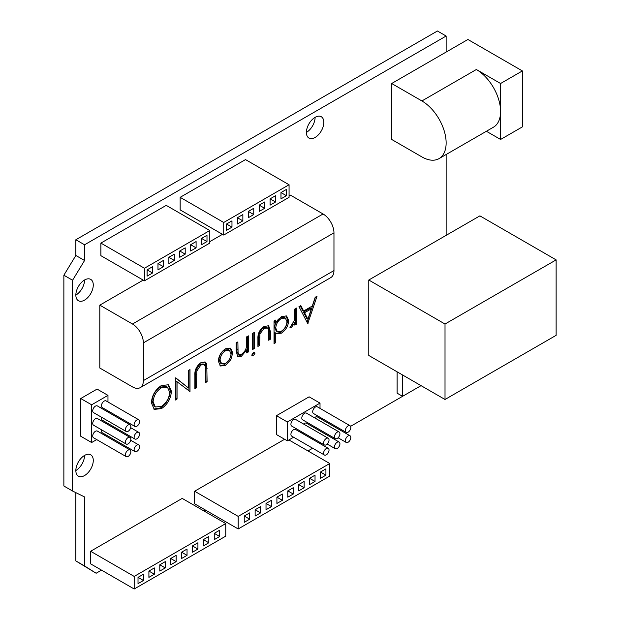 <?xml version="1.0" encoding="UTF-8"?>
<svg xmlns="http://www.w3.org/2000/svg" width="620" height="620" viewBox="0 0 620 620"><rect width="100%" height="100%" fill="white"/><g stroke="black" fill="none" stroke-linecap="round" stroke-linejoin="round"><path stroke-width="0.93" d="M348.091 435.953A3.852 2.224 120 0 0 345.572 439.347A3.852 2.224 120 0 0 346.169 442.432A3.852 2.224 120 0 0 348.091 442.238A3.852 2.224 120 0 0 350.61 438.844A3.852 2.224 120 0 0 350.013 435.759A3.852 2.224 120 0 0 348.091 435.953M350.013 435.759L317.347 416.896A3.852 2.224 120 0 0 315.417 417.089A3.852 2.224 120 0 0 314.518 417.779M326.314 448.524A3.852 2.224 120 0 0 323.795 451.918A3.852 2.224 120 0 0 324.384 455.003A3.852 2.224 120 0 0 326.314 454.817A3.852 2.224 120 0 0 328.825 451.422A3.852 2.224 120 0 0 328.236 448.338A3.852 2.224 120 0 0 326.314 448.524M328.236 448.338L295.562 429.474A3.852 2.224 120 0 0 293.64 429.66A3.852 2.224 120 0 0 291.121 433.055A3.852 2.224 120 0 0 291.71 436.139L324.384 455.003M337.203 442.238A3.852 2.224 120 0 0 334.684 445.633A3.852 2.224 120 0 0 335.273 448.717A3.852 2.224 120 0 0 337.203 448.524A3.852 2.224 120 0 0 339.714 445.137A3.852 2.224 120 0 0 339.125 442.045A3.852 2.224 120 0 0 337.203 442.238M339.125 442.045L306.451 423.181A3.852 2.224 120 0 0 304.529 423.375A3.852 2.224 120 0 0 303.63 424.072M326.314 438.464A3.852 2.224 120 0 0 323.795 441.858A3.852 2.224 120 0 0 324.384 444.943A3.852 2.224 120 0 0 326.314 444.757A3.852 2.224 120 0 0 328.825 441.363A3.852 2.224 120 0 0 328.236 438.278A3.852 2.224 120 0 0 326.314 438.464M328.236 438.278L295.562 419.414A3.852 2.224 120 0 0 293.64 419.6A3.852 2.224 120 0 0 291.121 422.995A3.852 2.224 120 0 0 291.71 426.079L324.384 444.943M337.203 432.179A3.852 2.224 120 0 0 334.684 435.573A3.852 2.224 120 0 0 335.273 438.658A3.852 2.224 120 0 0 337.203 438.464A3.852 2.224 120 0 0 339.714 435.07A3.852 2.224 120 0 0 339.125 431.985A3.852 2.224 120 0 0 337.203 432.179M339.125 431.985L306.451 413.121A3.852 2.224 120 0 0 304.529 413.315A3.852 2.224 120 0 0 302.01 416.71A3.852 2.224 120 0 0 302.606 419.794L335.273 438.658M348.091 425.893A3.852 2.224 120 0 0 345.572 429.28A3.852 2.224 120 0 0 346.169 432.373A3.852 2.224 120 0 0 348.091 432.179A3.852 2.224 120 0 0 350.61 428.784A3.852 2.224 120 0 0 350.013 425.7A3.852 2.224 120 0 0 348.091 425.893M350.013 425.7L317.347 406.836A3.852 2.224 120 0 0 315.417 407.03A3.852 2.224 120 0 0 312.906 410.417A3.852 2.224 120 0 0 313.495 413.509L346.169 432.373M136.834 419.965A3.852 2.224 120 0 0 134.323 423.359A3.852 2.224 120 0 0 134.912 426.444A3.852 2.224 120 0 0 136.834 426.25A3.852 2.224 120 0 0 139.353 422.856A3.852 2.224 120 0 0 138.764 419.771A3.852 2.224 120 0 0 136.834 419.965M138.764 419.771L106.09 400.907A3.852 2.224 120 0 0 104.16 401.101A3.852 2.224 120 0 0 101.649 404.496A3.852 2.224 120 0 0 102.238 407.58L134.912 426.444M136.834 432.543A3.852 2.224 120 0 0 134.323 435.93A3.852 2.224 120 0 0 134.912 439.022A3.852 2.224 120 0 0 136.834 438.828A3.852 2.224 120 0 0 139.353 435.434A3.852 2.224 120 0 0 138.764 432.349A3.852 2.224 120 0 0 136.834 432.543M101.595 417.268A3.852 2.224 120 0 0 102.238 420.159L134.912 439.022M128.123 424.995A3.852 2.224 120 0 0 125.604 428.389A3.852 2.224 120 0 0 126.201 431.474A3.852 2.224 120 0 0 128.123 431.28A3.852 2.224 120 0 0 130.642 427.893A3.852 2.224 120 0 0 130.045 424.801A3.852 2.224 120 0 0 128.123 424.995M130.045 424.801L97.379 405.937A3.852 2.224 120 0 0 95.449 406.131A3.852 2.224 120 0 0 92.938 409.525A3.852 2.224 120 0 0 93.527 412.61L126.201 431.474M128.123 437.573A3.852 2.224 120 0 0 125.604 440.967A3.852 2.224 120 0 0 126.201 444.052A3.852 2.224 120 0 0 128.123 443.858A3.852 2.224 120 0 0 130.642 440.464A3.852 2.224 120 0 0 130.045 437.379A3.852 2.224 120 0 0 128.123 437.573M130.045 437.379L97.379 418.515A3.852 2.224 120 0 0 95.449 418.709A3.852 2.224 120 0 0 92.938 422.104A3.852 2.224 120 0 0 93.527 425.188L126.201 444.052M128.123 450.143A3.852 2.224 120 0 0 125.604 453.538A3.852 2.224 120 0 0 126.201 456.622A3.852 2.224 120 0 0 128.123 456.436A3.852 2.224 120 0 0 130.642 453.042A3.852 2.224 120 0 0 130.045 449.957A3.852 2.224 120 0 0 128.123 450.143M130.045 449.957L97.379 431.094A3.852 2.224 120 0 0 95.449 431.28A3.852 2.224 120 0 0 92.938 434.674A3.852 2.224 120 0 0 93.527 437.759L126.201 456.622M136.834 445.114A3.852 2.224 120 0 0 134.323 448.508A3.852 2.224 120 0 0 134.912 451.593A3.852 2.224 120 0 0 136.834 451.407A3.852 2.224 120 0 0 139.353 448.012A3.852 2.224 120 0 0 138.764 444.928A3.852 2.224 120 0 0 136.834 445.114M101.595 429.846A3.852 2.224 120 0 0 102.238 432.729L134.912 451.593M303.467 434.039A12.322 7.114 120 0 0 304.18 433.279M312.178 439.068A12.322 7.114 120 0 0 312.891 438.309M317.456 429.536A12.322 7.114 120 0 0 317.657 428.482M306.396 132.424A12.322 7.114 120 0 0 315.107 117.335A12.322 7.114 120 0 0 307.063 128.193A12.322 7.114 120 0 0 308.946 138.066A12.322 7.114 120 0 0 315.107 137.454A12.322 7.114 120 0 0 323.16 126.596A12.322 7.114 120 0 0 321.269 116.723A12.322 7.114 120 0 0 315.107 117.335M75.849 295.089A12.322 7.114 120 0 0 84.56 279.992A12.322 7.114 120 0 0 76.508 290.85A12.322 7.114 120 0 0 78.399 300.723A12.322 7.114 120 0 0 84.56 300.119A12.322 7.114 120 0 0 92.612 289.261A12.322 7.114 120 0 0 90.722 279.387A12.322 7.114 120 0 0 84.56 279.992M75.849 470.518A12.322 7.114 120 0 0 84.56 455.429A12.322 7.114 120 0 0 76.508 466.286A12.322 7.114 120 0 0 78.399 476.16A12.322 7.114 120 0 0 84.56 475.548A12.322 7.114 120 0 0 92.612 464.69A12.322 7.114 120 0 0 90.722 454.817A12.322 7.114 120 0 0 84.56 455.429M402.574 374.976L402.574 396.32L421.058 385.648L350.587 426.335M320.013 408.379L320.013 403.116L309.117 396.831L276.45 415.695L276.45 434.558L287.339 440.843L293.601 437.232M143.197 280.101L99.805 305.149L99.805 368.024L132.478 386.888A15.399 8.889 -120 0 0 140.182 387.655A15.399 8.889 -120 0 0 143.367 380.603L333.963 270.568L333.963 232.841L143.367 342.876L143.367 380.603M143.367 342.876A15.399 8.889 -120 0 0 132.478 324.012L323.067 213.978L290.4 195.114L289.067 195.881M222.472 234.329L209.792 241.645M284.611 439.278L194.626 491.234L194.626 503.804L238.188 528.953L329.755 476.09L329.755 463.512L238.188 516.382L238.188 528.953M289.067 184.752L245.504 159.596L180.157 197.323L180.157 209.901L223.727 235.05L289.067 197.323L289.067 184.752L223.727 222.479L223.727 235.05M161.37 385.531L168.539 384.78L171.415 391.197C170.903 398.559 167.609 404.356 161.525 408.58L154.279 409.401L151.381 402.876C151.923 395.49 155.256 389.709 161.37 385.531M206.754 363.971L207.096 381.703L205.383 382.695L205.305 366.622L204.282 364.56L200.896 364.971L196.78 371.054L196.587 387.771L194.874 388.756L194.874 375.464C194.51 370.349 196.478 366.11 200.795 362.77L205.429 362.134L206.754 363.971L205.662 363.343L206.003 381.075L207.096 381.703M246.675 336.846L248.388 335.854L248.388 351.935L246.675 352.927L246.675 350.021L241.374 356.267L237.731 356.686L236.174 351.122L236.174 342.906L237.879 341.922L238.08 353.028L239.01 354.562L241.676 354.121C244.071 352.54 245.652 350.215 246.411 347.123L246.675 336.846M253.402 352.431L254.572 352.307L254.983 353.199L253.402 355.81L252.216 355.934L251.805 355.035L253.402 352.431M275.753 333.025L275.753 342.628L274.04 343.612L274.04 321.044L275.753 320.06L275.753 322.834L281.441 316.487L286.603 315.975L288.703 320.664C288.246 326.004 285.812 330.173 281.387 333.165L276.621 333.7L274.668 332.397L274.668 342L275.753 342.628M317.045 296.213L307.76 323.586L298.964 306.652L300.824 305.583L303.645 311.007L312.286 306.017L315.185 297.29L317.045 296.213M294.81 309.054L296.523 308.062L296.523 324.144L294.81 325.136L294.81 322.764L291.416 327.376L289.928 327.685L294.508 320.153L294.81 309.054M264.135 326.484L268.677 325.748L270.382 331.56L270.382 339.241L268.669 340.233L268.398 329.166L267.514 327.98L264.12 328.468L259.912 333.909L259.625 345.449L257.92 346.433L257.92 338.605C257.672 333.49 259.749 329.453 264.135 326.484M252.542 333.459L254.254 332.467L254.254 348.556L252.542 349.541L252.542 333.459M232.748 352.881L230.842 359.685L225.533 365.413L220.526 365.994L218.333 361.204C218.736 355.88 221.138 351.734 225.533 348.765L230.57 348.153L232.748 352.881L231.663 352.253L229.749 359.058L230.842 359.685M188.279 387.841L188.279 370.558L189.991 369.574L189.991 391.577L177.041 381.734L177.041 399.055L175.328 400.047L175.328 378.037L175.716 377.812L188.279 387.841L175.545 377.913M209.792 230.516L166.23 205.367L100.882 243.094L100.882 255.672L144.445 280.821L209.792 243.094L209.792 230.516L144.445 268.243L144.445 280.821M225.758 523.559L182.195 498.41L90.621 551.273L90.621 563.851L134.191 589L225.758 536.137L225.758 523.559L134.191 576.422L134.191 589M391.685 83.506L391.685 139.461L421.902 156.914A34.27 19.786 -120 0 0 439.038 158.612A34.27 19.786 -120 0 0 444.292 131.153A34.27 19.786 -120 0 0 421.902 100.951L391.685 83.506L446.137 52.065L446.137 36.03L437.425 31L75.849 239.754L75.849 255.471L63.868 275.218L72.579 280.248L84.56 260.501L75.849 255.471M84.56 260.501L84.56 244.784L446.137 36.03M101.517 570.136L96.139 573.244L84.56 565.959L84.56 496.938L72.579 491.032L72.579 280.248M203.972 510.981L205.514 510.097M307.969 450.942L312.658 448.237M320.362 443.788L321.369 443.207M331.251 437.503L332.266 436.914M342.139 431.21L343.154 430.629M368.784 280.015L368.784 355.469L445.013 399.482L556.132 335.335L556.132 259.881L479.896 215.861L368.784 280.015L445.013 324.028L445.013 399.482M446.137 235.352L446.137 154.512M107.973 402L107.973 395.374L97.084 389.089L80.747 398.521L80.747 436.248L91.636 442.533L96.72 439.603M397.125 371.837L397.125 393.181L402.574 396.32M320.013 403.116L287.339 421.98L287.339 440.843M301.297 432.783L302.312 432.202M312.193 426.498L313.201 425.909M320.013 418.438L320.013 417.268M107.973 395.374L91.636 404.806L91.636 442.533M104.416 435.155L105.431 434.574M107.973 424.638L107.973 423.468M107.973 412.06L107.973 410.889M486.398 131.269L500.588 139.461L500.588 83.506L476.354 69.51L421.902 100.951M500.588 139.461L522.373 126.891L522.373 70.928L500.588 83.506M522.373 70.928L467.914 39.486L446.137 52.065M75.849 492.644L75.849 560.929L96.139 573.244M84.56 565.959L75.849 560.929M84.56 244.784L75.849 239.754M72.579 491.032L63.868 486.003L63.868 275.218M556.132 259.881L445.013 324.028M307.551 323.183L308.008 323.438M300.243 305.916L302.552 310.38L303.645 311.007M315.44 297.143L307.094 322.292M311.356 308.814L310.263 308.187L303.459 312.116L306.815 318.579L307.908 319.215L311.356 308.814L304.544 312.744L307.908 319.215M303.459 312.116L304.544 312.744M295.438 308.69L295.438 323.516L296.523 324.144M295.438 323.516L294.81 323.88M293.911 322.245L294.81 322.764M292.369 324.725L290.323 326.748L291.416 327.376M274.668 342L274.04 342.356M274.668 320.687L274.668 322.206L275.753 322.834M286.029 315.704L287.618 320.036L288.703 320.664M287.618 320.036C287.161 325.376 284.719 329.546 280.302 332.537L281.387 333.165M280.302 332.537L276.094 333.328M285.339 318.083L284.255 317.456L280.294 317.874C276.861 320.145 274.986 323.338 274.668 327.43L276.226 331.018L277.318 331.646L281.364 331.204C284.758 328.925 286.634 325.733 286.99 321.633L285.339 318.083L281.379 318.502C277.954 320.78 276.078 323.966 275.753 328.065L277.318 331.646M274.668 327.43L275.753 328.065M280.294 317.874L281.379 318.502M268.072 325.5L269.289 330.925L270.382 331.56M269.289 330.925L269.289 338.613L270.382 339.241M269.289 338.613L268.669 338.969M267.514 327.98L266.429 327.344L263.035 327.833L264.12 328.468M263.035 327.833L258.819 333.281L259.912 333.909M258.819 333.281L258.54 344.821L259.625 345.449M258.54 344.821L257.92 345.177M253.859 352.23L254.983 353.199M253.898 352.571L252.317 355.183L253.402 355.81M252.317 355.183L251.844 355.384M253.162 333.095L253.162 347.921L254.254 348.556M253.162 347.921L252.542 348.285M247.295 336.482L247.295 351.308L248.388 351.935M247.295 351.308L246.675 351.672M245.644 349.432L246.675 350.021M244.427 351.524L240.289 355.64L241.374 356.267M240.289 355.64L237.251 356.306M236.794 342.55L236.995 352.4L238.08 353.028M236.995 352.4L239.01 354.562M229.749 359.058L224.448 364.785L225.533 365.413M224.448 364.785L219.976 365.614M230.012 347.89L231.663 352.253M229.447 350.285L228.354 349.657L224.456 350.106C221.1 352.369 219.263 355.524 218.953 359.577L220.573 363.165L221.665 363.793L225.54 363.436C228.896 361.111 230.733 357.918 231.035 353.857L229.447 350.285L225.54 350.742C222.185 352.997 220.356 356.151 220.046 360.204L221.665 363.793M218.953 359.577L220.046 360.204M224.456 350.106L225.54 350.742M206.003 381.075L205.383 381.432M204.282 364.56L203.197 363.932L199.803 364.343L200.896 364.971M199.803 364.343L195.695 370.427L196.78 371.054M195.695 370.427L195.494 387.144L196.587 387.771M195.494 387.144L194.874 387.5M204.825 361.879L205.662 363.343M188.899 370.202L188.899 390.949L189.991 391.577M177.041 399.055L175.948 398.428L175.948 381.106L177.041 381.734M175.948 398.428L175.328 398.784M167.966 384.493L170.329 390.569L171.415 391.197M170.329 390.569C169.818 397.932 166.517 403.729 160.433 407.952L161.525 408.58M160.433 407.952L153.752 409.053M167.431 387.128L166.346 386.5L160.347 387.12C155.279 390.468 152.497 395.188 152.001 401.264L154.279 406.379L155.364 407.014L161.44 406.371C166.462 402.954 169.214 398.234 169.709 392.197L167.431 387.128L161.44 387.748C156.372 391.104 153.59 395.816 153.094 401.892L155.364 407.014M152.001 401.264L153.094 401.892M160.347 387.12L161.44 387.748M196.098 241.567L190.658 244.714L190.658 250.999L196.098 247.853L196.098 241.567M174.321 254.146L168.873 257.285L168.873 263.578L174.321 260.431L174.321 254.146M152.536 266.716L147.095 269.863L147.095 276.148L152.536 273.009L152.536 266.716M163.432 260.431L157.984 263.578L157.984 269.863L163.432 266.716L163.432 260.431M185.209 247.853L179.761 250.999L179.761 257.285L185.209 254.146L185.209 247.853M206.995 235.282L201.547 238.421L201.547 244.714L206.995 241.567L206.995 235.282M144.445 268.243L100.882 243.094M152.536 273.009L147.095 269.863M163.432 266.716L157.984 263.578M174.321 260.431L168.873 257.285M185.209 254.146L179.761 250.999M196.098 247.853L190.658 244.714M206.995 241.567L201.547 238.421M242.862 220.86L242.862 214.574L237.413 217.713L237.413 224.006L242.862 220.86L237.413 217.713M264.639 208.281L264.639 201.996L259.199 205.142L259.199 211.428L264.639 208.281L259.199 205.142M286.425 195.711L286.425 189.418L280.976 192.564L280.976 198.85L286.425 195.711L280.976 192.564M275.536 201.996L275.536 195.711L270.088 198.85L270.088 205.142L275.536 201.996L270.088 198.85M253.751 214.574L253.751 208.281L248.31 211.428L248.31 217.713L253.751 214.574L248.31 211.428M231.973 227.145L231.973 220.86L226.525 224.006L226.525 230.291L231.973 227.145L226.525 224.006M223.727 222.479L180.157 197.323M208.808 536.486L203.368 539.632L203.368 545.918L208.808 542.771L208.808 536.486M187.031 549.064L181.583 552.203L181.583 558.496L187.031 555.35L187.031 549.064M165.245 561.635L159.805 564.781L159.805 571.067L165.245 567.928L165.245 561.635M143.468 574.213L138.02 577.36L138.02 583.645L143.468 580.498L143.468 574.213M154.357 567.928L148.909 571.067L148.909 577.36L154.357 574.213L154.357 567.928M176.134 555.35L170.694 558.496L170.694 564.781L176.134 561.635L176.134 555.35M197.919 542.771L192.471 545.918L192.471 552.203L197.919 549.064L197.919 542.771M219.705 530.201L214.256 533.339L214.256 539.632L219.705 536.486L219.705 530.201M134.191 576.422L90.621 551.273M143.468 580.498L138.02 577.36M154.357 574.213L148.909 571.067M165.245 567.928L159.805 564.781M176.134 561.635L170.694 558.496M187.031 555.35L181.583 552.203M197.919 549.064L192.471 545.918M208.808 542.771L203.368 539.632M219.705 536.486L214.256 533.339M260.578 512.887L260.578 506.602L255.13 509.741L255.13 516.034L260.578 512.887L255.13 509.741M282.356 500.309L282.356 494.024L276.915 497.17L276.915 503.456L282.356 500.309L276.915 497.17M325.919 468.875L320.478 472.014L320.478 478.307L325.919 475.16L325.919 468.875M304.141 481.446L298.693 484.592L298.693 490.877L304.141 487.739L304.141 481.446M315.03 481.446L315.03 475.16L309.582 478.307L309.582 484.592L315.03 481.446L309.582 478.307M293.252 494.024L293.252 487.739L287.804 490.877L287.804 497.17L293.252 494.024L287.804 490.877M271.467 506.602L271.467 500.309L266.019 503.456L266.019 509.741L271.467 506.602L266.019 503.456M249.682 512.887L244.241 516.034L244.241 522.319L249.682 519.173L249.682 512.887M329.755 463.512L288.912 439.936M238.188 516.382L194.626 491.234M304.141 487.739L298.693 484.592M325.919 475.16L320.478 472.014M249.682 519.173L244.241 516.034M439.038 158.612L493.489 127.17A34.27 19.786 -120 0 0 500.588 111.484A34.27 19.786 -120 0 0 476.354 69.51M132.478 324.012L99.805 305.149M333.963 270.568A15.399 8.889 60 0 1 330.77 277.613L140.182 387.655M323.067 213.978A15.399 8.889 60 0 1 333.963 232.841M91.636 404.806L80.747 398.521M287.339 421.98L276.45 415.695M258.54 337.358L259.625 337.993M236.794 348.858L237.879 349.486M206.003 367.784L207.096 368.412M195.494 373.953L196.587 374.581M346.169 442.432L338.101 437.774M335.273 448.717L327.205 444.06M138.764 444.928L130.696 440.27M138.764 432.349L130.696 427.692"/></g></svg>
